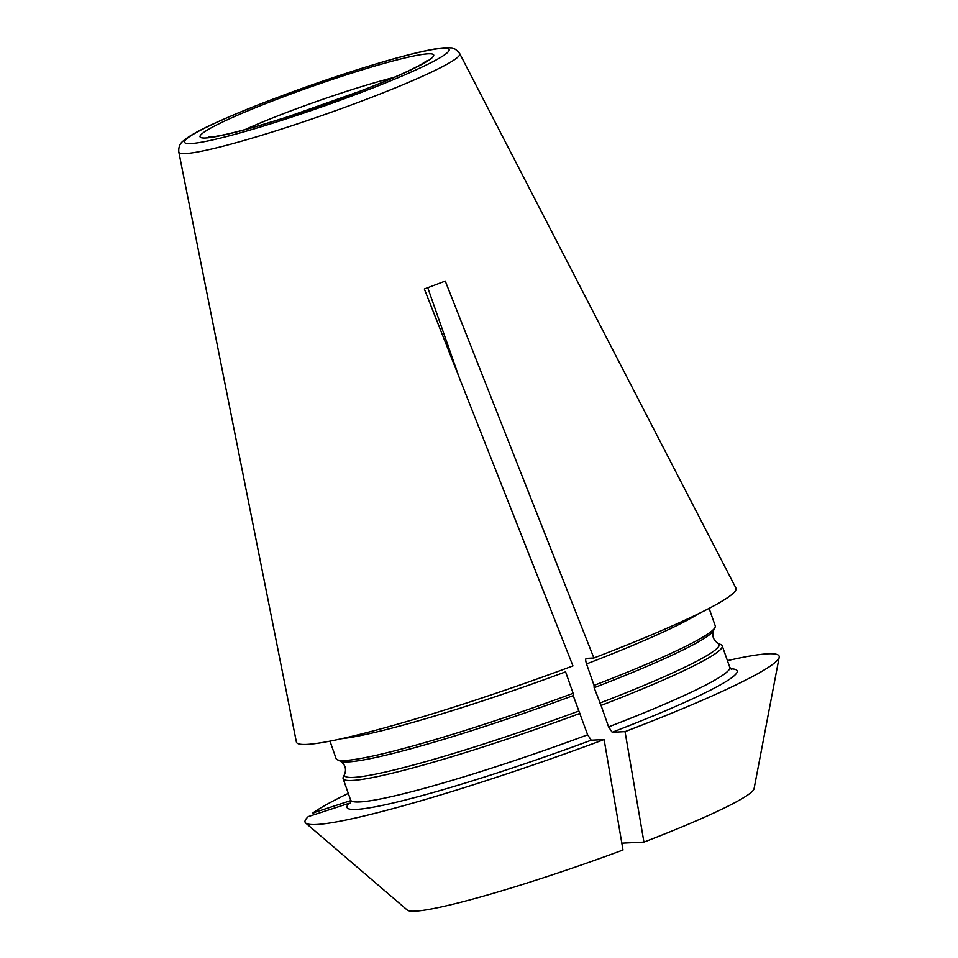 <?xml version="1.0" encoding="UTF-8"?>
<svg xmlns="http://www.w3.org/2000/svg" width="958" height="958" viewBox="0 0 958 958"><rect width="100%" height="100%" fill="white"/><g stroke="black" fill="none" stroke-linecap="round" stroke-linejoin="round"><path stroke-width="1.44" d="M621.838 843.172L643.932 842.094A183.912 15.711 -19.3 0 0 754.078 788.673L779.189 657.26A251.14 21.447 -19.3 0 0 727.409 660.625M591.242 740.187A206.677 17.651 -19.3 0 1 349.335 803.199L308.248 816.623A251.14 21.447 -19.3 0 0 305.722 823.066L407.342 910.1A183.912 15.711 -19.3 0 0 622.999 850.009L604.103 739.552L591.242 740.187L587.637 734.798L573.207 695.616L573.112 693.305L565.591 671.845A200.857 17.16 -19.3 0 1 341.802 738.666M594.044 685.389L594.14 687.7A198.438 16.945 -19.3 0 0 713.53 630.496L715.015 627.442A200.857 17.16 -19.3 0 1 594.044 685.389L586.524 663.93C585.506 660.649 585.422 658.793 586.296 658.374L593.876 657.99A232.878 19.89 -19.3 0 0 735.912 588.068L459.732 53.636C456.439 49.541 453.445 47.637 450.751 47.9C446.548 47.421 440.824 47.864 433.603 49.217C421.209 51.445 404.456 55.636 383.38 61.779C358.412 69.108 331.672 77.838 303.171 88.004C267.162 100.913 237.356 112.805 213.766 123.666C198.773 130.539 188.642 136.252 183.397 140.814C179.948 143.365 178.416 147.089 178.811 152.023A148.837 12.717 -19.3 0 0 224.938 145.724A148.837 12.717 -19.3 0 0 378.949 94.447A148.837 12.717 -19.3 0 0 459.732 53.636M715.015 627.442A200.857 17.16 -19.3 0 0 715.231 625.813L709.112 608.378M594.14 687.7L601.061 705.411A200.857 17.16 -19.3 0 0 722.236 645.836A200.857 17.16 -19.3 0 0 721.051 644.686L717.997 643.237C713.315 640.1 711.83 635.861 713.53 630.496M643.932 842.094L625.035 731.637A251.14 21.447 -19.3 0 0 779.189 657.26M625.035 731.637L612.174 732.271L608.581 726.883L601.061 705.411M329.983 741.145L336.09 758.58A200.857 17.16 -19.3 0 0 337.276 759.73A200.857 17.16 -19.3 0 0 573.112 693.305M178.811 152.023L296.381 741.995A232.878 19.89 -19.3 0 0 572.944 665.906L424.322 288.969A176.416 15.065 -19.3 0 0 445.254 281.053L593.876 657.99M578.632 711.099A198.438 16.945 -19.3 0 1 344.796 773.92L343.323 776.974A200.857 17.16 -19.3 0 0 343.108 778.603A200.857 17.16 -19.3 0 0 580.129 713.327M305.722 823.066A251.14 21.447 -19.3 0 0 604.103 739.552M348.281 793.392A251.14 21.447 -19.3 0 0 312.883 812.959L350.772 800.589M458.966 376.817L427.747 287.699M314.667 814.528L312.883 812.959M586.524 663.93A200.857 17.16 -19.3 0 0 698.334 613.803M599.564 703.184A198.438 16.945 -19.3 0 0 717.997 643.237M612.174 732.271A206.677 17.651 -19.3 0 0 730.715 668.852M608.581 726.883A200.857 17.16 -19.3 0 0 729.756 667.307L731.601 669.486M344.796 773.92C346.509 768.555 345.024 764.316 340.341 761.179A198.438 16.945 -19.3 0 0 573.207 695.616M350.544 802.936L350.628 800.074A200.857 17.16 -19.3 0 0 587.637 734.798M227.944 136.18A140.191 11.975 -19.3 0 0 446.224 53.636A140.191 11.975 -19.3 0 0 276.347 97.896A140.191 11.975 -19.3 0 0 227.944 136.18M395.283 60.366A123.714 10.562 160.7 0 1 352.58 94.147A123.714 10.562 160.7 0 1 202.665 133.198A123.714 10.562 160.7 0 1 395.283 60.366M245.092 129.57A109.164 9.329 160.7 0 1 390.852 78.233A109.164 9.329 160.7 0 1 393.918 77.442M722.236 645.836L729.756 667.307M340.341 761.179L337.276 759.73M343.108 778.603L350.628 800.074M426.993 60.701L421.712 64.102C409.904 70.772 389.643 79.706 360.915 90.89L288.538 116.529C254.109 127.546 229.393 134.228 214.388 136.587L208.796 137.114"/></g></svg>
